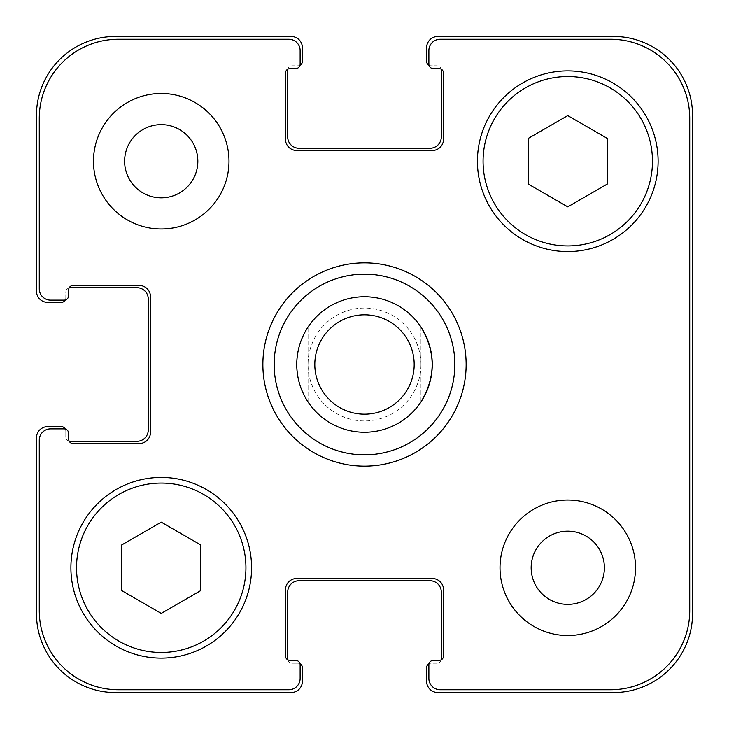 <?xml version="1.0" encoding="UTF-8"?>
<svg xmlns="http://www.w3.org/2000/svg" width="729" height="729" viewBox="0 0 729 729"><rect width="100%" height="100%" fill="white"/><g stroke="black" fill="none" stroke-linecap="round" stroke-linejoin="round"><path stroke-width="0.55" stroke-dasharray="3.65 2.73" d="M420.961 327.048L420.961 401.952L420.961 327.048M308.039 401.952L308.039 327.048L308.039 401.952M274.159 364.5A90.341 90.341 0 0 0 409.671 442.74A90.341 90.341 0 0 0 409.671 286.26A90.341 90.341 0 0 0 274.159 364.5M262.868 364.5A101.632 101.632 0 0 0 415.32 452.518A101.632 101.632 0 0 0 415.32 276.482A101.632 101.632 0 0 0 262.868 364.5M296.749 364.5A67.751 67.751 0 0 1 398.38 305.825A67.751 67.751 0 0 1 398.38 423.175A67.751 67.751 0 0 1 296.749 364.5A67.751 67.751 0 0 0 398.38 423.175A67.751 67.751 0 0 0 398.38 305.825A67.751 67.751 0 0 0 296.749 364.5M314.81 364.5A49.69 49.69 0 0 0 389.341 407.529A49.69 49.69 0 0 0 389.341 321.471A49.69 49.69 0 0 0 314.81 364.5M689.725 317.817L689.725 411.183L689.725 317.817L689.725 411.183L689.725 317.817L509.042 317.817L509.042 411.183L509.042 317.817L689.725 317.817M509.042 317.817L509.042 411.183L509.042 317.817M161.237 613.408L200.757 590.59L200.757 544.946L161.237 522.128L121.707 544.946L121.707 590.59L161.237 613.408L200.757 590.59L200.757 544.946L161.237 522.128L121.707 544.946L121.707 590.59L161.237 613.408L200.757 590.59L200.757 544.946L161.237 522.128L121.707 544.946L121.707 590.59L161.237 613.408M567.763 206.872L607.293 184.054L607.293 138.41L567.763 115.592L528.243 138.41L528.243 184.054L567.763 206.872L607.293 184.054L607.293 138.41L567.763 115.592L528.243 138.41L528.243 184.054L567.763 206.872L607.293 184.054L607.293 138.41L567.763 115.592L528.243 138.41L528.243 184.054L567.763 206.872M245.928 567.763A84.692 84.692 0 0 0 118.882 494.417A84.692 84.692 0 0 0 118.882 641.11A84.692 84.692 0 0 0 245.928 567.763A84.692 84.692 0 0 1 118.882 641.11A84.692 84.692 0 0 1 118.882 494.417A84.692 84.692 0 0 1 245.928 567.763A84.692 84.692 0 0 0 118.882 494.417A84.692 84.692 0 0 0 118.882 641.11A84.692 84.692 0 0 0 245.928 567.763M251.578 567.763A90.341 90.341 0 0 0 116.066 489.533A90.341 90.341 0 0 0 116.066 646.003A90.341 90.341 0 0 0 251.578 567.763A90.341 90.341 0 0 0 116.066 489.533A90.341 90.341 0 0 0 116.066 646.003A90.341 90.341 0 0 0 251.578 567.763A90.341 90.341 0 0 0 116.066 489.533A90.341 90.341 0 0 0 116.066 646.003A90.341 90.341 0 0 0 251.578 567.763M652.464 161.237A84.692 84.692 0 0 0 525.418 87.89A84.692 84.692 0 0 0 525.418 234.583A84.692 84.692 0 0 0 652.464 161.237A84.692 84.692 0 0 1 525.418 234.583A84.692 84.692 0 0 1 525.418 87.89A84.692 84.692 0 0 1 652.464 161.237A84.692 84.692 0 0 0 525.418 87.89A84.692 84.692 0 0 0 525.418 234.583A84.692 84.692 0 0 0 652.464 161.237M658.105 161.237A90.341 90.341 0 0 0 522.593 82.997A90.341 90.341 0 0 0 522.593 239.467A90.341 90.341 0 0 0 658.105 161.237A90.341 90.341 0 0 0 522.593 82.997A90.341 90.341 0 0 0 522.593 239.467A90.341 90.341 0 0 0 658.105 161.237A90.341 90.341 0 0 0 522.593 82.997A90.341 90.341 0 0 0 522.593 239.467A90.341 90.341 0 0 0 658.105 161.237M228.988 161.237A67.751 67.751 0 0 0 127.356 102.552A67.751 67.751 0 0 0 127.356 219.912A67.751 67.751 0 0 0 228.988 161.237A67.751 67.751 0 0 0 127.356 102.552A67.751 67.751 0 0 0 127.356 219.912A67.751 67.751 0 0 0 228.988 161.237A67.751 67.751 0 0 0 127.356 102.552A67.751 67.751 0 0 0 127.356 219.912A67.751 67.751 0 0 0 228.988 161.237M124.623 161.237A36.614 36.614 0 0 1 179.534 129.525A36.614 36.614 0 0 1 179.534 192.939A36.614 36.614 0 0 1 124.623 161.237M635.524 567.763A67.751 67.751 0 0 0 533.892 509.088A67.751 67.751 0 0 0 533.892 626.448A67.751 67.751 0 0 0 635.524 567.763A67.751 67.751 0 0 0 533.892 509.088A67.751 67.751 0 0 0 533.892 626.448A67.751 67.751 0 0 0 635.524 567.763A67.751 67.751 0 0 0 533.892 509.088A67.751 67.751 0 0 0 533.892 626.448A67.751 67.751 0 0 0 635.524 567.763M531.159 567.763A36.614 36.614 0 0 1 586.07 536.061A36.614 36.614 0 0 1 586.07 599.475A36.614 36.614 0 0 1 531.159 567.763M441.136 659.845A4.52 4.52 0 0 0 441.291 658.67L441.291 592.048A11.29 11.29 0 0 0 430.001 580.749L298.999 580.749A11.29 11.29 0 0 0 287.709 592.048L287.709 658.67A4.52 4.52 0 0 0 287.864 659.845A4.52 4.52 0 0 0 289.969 660.365L295.619 660.365A4.52 4.52 0 0 1 299.974 663.709A4.52 4.52 0 0 0 297.869 663.19L292.229 663.19A4.52 4.52 0 0 1 287.864 659.845A4.52 4.52 0 0 1 285.449 655.845L285.449 589.788A11.29 11.29 0 0 1 296.749 578.498L432.251 578.498A11.29 11.29 0 0 1 443.551 589.788L443.551 655.845A4.52 4.52 0 0 1 439.031 660.365L433.381 660.365A4.52 4.52 0 0 0 429.026 663.709A4.52 4.52 0 0 1 433.381 660.365L439.031 660.365A4.52 4.52 0 0 0 441.136 659.845A4.52 4.52 0 0 1 436.771 663.19L431.131 663.19A4.52 4.52 0 0 0 429.026 663.709A4.52 4.52 0 0 0 428.871 664.884L428.871 678.435A11.29 11.29 0 0 0 440.161 689.725L610.674 689.725A79.051 79.051 0 0 0 689.725 610.674L689.725 118.326A79.051 79.051 0 0 0 610.674 39.275L440.161 39.275A11.29 11.29 0 0 0 428.871 50.565L428.871 64.116A4.52 4.52 0 0 0 433.381 68.635L439.031 68.635A4.52 4.52 0 0 1 443.551 73.155L443.551 139.212A11.29 11.29 0 0 1 432.251 150.502L296.749 150.502A11.29 11.29 0 0 1 285.449 139.212L285.449 73.155A4.52 4.52 0 0 1 289.969 68.635L295.619 68.635A4.52 4.52 0 0 0 300.129 64.116L300.129 50.565A11.29 11.29 0 0 0 288.839 39.275L118.326 39.275A79.051 79.051 0 0 0 39.275 118.326L39.275 288.839A11.29 11.29 0 0 0 50.565 300.129L64.116 300.129A4.52 4.52 0 0 0 68.635 295.619L68.635 289.969A4.52 4.52 0 0 1 73.155 285.449L139.212 285.449A11.29 11.29 0 0 1 150.502 296.749L150.502 432.251A11.29 11.29 0 0 1 139.212 443.551L73.155 443.551A4.52 4.52 0 0 1 68.635 439.031L68.635 433.381A4.52 4.52 0 0 0 64.116 428.871L50.565 428.871A11.29 11.29 0 0 0 39.275 440.161L39.275 610.674A79.051 79.051 0 0 0 118.326 689.725L288.839 689.725A11.29 11.29 0 0 0 300.129 678.435L300.129 664.884A4.52 4.52 0 0 0 295.619 660.365L289.969 660.365A4.52 4.52 0 0 1 285.449 655.845L285.449 589.788A11.29 11.29 0 0 1 296.749 578.498L432.251 578.498A11.29 11.29 0 0 1 443.551 589.788L443.551 655.845A4.52 4.52 0 0 1 439.031 660.365L433.381 660.365A4.52 4.52 0 0 0 428.871 664.884L428.871 678.435A11.29 11.29 0 0 0 440.161 689.725L610.674 689.725A79.051 79.051 0 0 0 689.725 610.674L689.725 118.326L689.725 610.674A79.051 79.051 0 0 1 610.674 689.725L440.161 689.725A11.29 11.29 0 0 1 428.871 678.435L428.871 664.884A4.52 4.52 0 0 1 429.026 663.709A4.52 4.52 0 0 1 431.131 663.19L436.771 663.19A4.52 4.52 0 0 0 441.136 659.845A4.52 4.52 0 0 0 443.551 655.845L443.551 589.788A11.29 11.29 0 0 0 432.251 578.498L296.749 578.498A11.29 11.29 0 0 0 285.449 589.788L285.449 655.845A4.52 4.52 0 0 0 287.864 659.845A4.52 4.52 0 0 0 292.229 663.19L297.869 663.19A4.52 4.52 0 0 1 299.974 663.709A4.52 4.52 0 0 1 300.129 664.884L300.129 678.435A11.29 11.29 0 0 1 288.839 689.725L118.326 689.725A79.051 79.051 0 0 1 39.275 610.674L39.275 440.161A11.29 11.29 0 0 1 50.565 428.871L64.116 428.871A4.52 4.52 0 0 1 65.291 429.026A4.52 4.52 0 0 1 65.81 431.131L65.81 436.771A4.52 4.52 0 0 0 69.155 441.136A4.52 4.52 0 0 0 73.155 443.551L139.212 443.551A11.29 11.29 0 0 0 150.502 432.251L150.502 296.749A11.29 11.29 0 0 0 139.212 285.449L73.155 285.449A4.52 4.52 0 0 0 68.635 289.969L68.635 295.619A4.52 4.52 0 0 1 64.116 300.129L50.565 300.129A11.29 11.29 0 0 1 39.275 288.839L39.275 118.326A79.051 79.051 0 0 1 118.326 39.275L288.839 39.275A11.29 11.29 0 0 1 300.129 50.565L300.129 64.116A4.52 4.52 0 0 1 299.974 65.291A4.52 4.52 0 0 1 297.869 65.81L292.229 65.81A4.52 4.52 0 0 0 287.864 69.155A4.52 4.52 0 0 0 285.449 73.155L285.449 139.212A11.29 11.29 0 0 0 296.749 150.502L432.251 150.502A11.29 11.29 0 0 0 443.551 139.212L443.551 73.155A4.52 4.52 0 0 0 441.136 69.155A4.52 4.52 0 0 0 436.771 65.81L431.131 65.81A4.52 4.52 0 0 1 429.026 65.291A4.52 4.52 0 0 1 428.871 64.116L428.871 50.565A11.29 11.29 0 0 1 440.161 39.275L610.674 39.275A79.051 79.051 0 0 1 689.725 118.326A79.051 79.051 0 0 0 610.674 39.275L440.161 39.275A11.29 11.29 0 0 0 428.871 50.565L428.871 64.116A4.52 4.52 0 0 0 429.026 65.291A4.52 4.52 0 0 0 431.131 65.81L436.771 65.81A4.52 4.52 0 0 1 441.136 69.155A4.52 4.52 0 0 0 439.031 68.635L433.381 68.635A4.52 4.52 0 0 1 429.026 65.291A4.52 4.52 0 0 0 433.381 68.635M432.251 364.5A67.751 67.751 0 0 0 330.62 305.825A67.751 67.751 0 0 0 330.62 423.175A67.751 67.751 0 0 0 432.251 364.5A67.751 67.751 0 0 1 330.62 423.175A67.751 67.751 0 0 1 330.62 305.825A67.751 67.751 0 0 1 432.251 364.5M295.619 660.365A4.52 4.52 0 0 1 300.129 664.884L300.129 678.435A11.29 11.29 0 0 1 288.839 689.725L118.326 689.725A79.051 79.051 0 0 1 39.275 610.674L39.275 440.161A11.29 11.29 0 0 1 50.565 428.871L64.116 428.871A4.52 4.52 0 0 1 68.635 433.381L68.635 439.031A4.52 4.52 0 0 0 69.155 441.136A4.52 4.52 0 0 1 65.81 436.771L65.81 431.131A4.52 4.52 0 0 0 65.291 429.026A4.52 4.52 0 0 1 68.635 433.381L68.635 439.031A4.52 4.52 0 0 0 73.155 443.551L139.212 443.551A11.29 11.29 0 0 0 150.502 432.251L150.502 296.749A11.29 11.29 0 0 0 139.212 285.449L73.155 285.449A4.52 4.52 0 0 0 69.155 287.864A4.52 4.52 0 0 0 65.81 292.229L65.81 297.869A4.52 4.52 0 0 1 65.291 299.974A4.52 4.52 0 0 0 65.81 297.869L65.81 292.229A4.52 4.52 0 0 1 70.33 287.709L136.952 287.709A11.29 11.29 0 0 1 148.251 298.999L148.251 430.001A11.29 11.29 0 0 1 136.952 441.291L70.33 441.291A4.52 4.52 0 0 1 69.155 441.136M68.635 295.619A4.52 4.52 0 0 1 64.116 300.129L50.565 300.129A11.29 11.29 0 0 1 39.275 288.839L39.275 118.326A79.051 79.051 0 0 1 118.326 39.275L288.839 39.275A11.29 11.29 0 0 1 300.129 50.565L300.129 64.116A4.52 4.52 0 0 1 295.619 68.635L289.969 68.635A4.52 4.52 0 0 0 287.864 69.155A4.52 4.52 0 0 1 292.229 65.81L297.869 65.81A4.52 4.52 0 0 0 299.974 65.291A4.52 4.52 0 0 1 295.619 68.635L289.969 68.635M441.136 69.155A4.52 4.52 0 0 1 443.551 73.155L443.551 139.212A11.29 11.29 0 0 1 432.251 150.502L296.749 150.502A11.29 11.29 0 0 1 285.449 139.212L285.449 73.155A4.52 4.52 0 0 1 287.864 69.155A4.52 4.52 0 0 0 287.709 70.33L287.709 136.952A11.29 11.29 0 0 0 298.999 148.251L430.001 148.251A11.29 11.29 0 0 0 441.291 136.952L441.291 70.33A4.52 4.52 0 0 0 441.136 69.155M429.026 663.709A4.52 4.52 0 0 0 426.611 667.709L426.611 681.26A11.29 11.29 0 0 0 437.901 692.55L613.499 692.55A79.051 79.051 0 0 0 692.55 613.499L692.55 115.501A79.051 79.051 0 0 0 613.499 36.45L437.901 36.45A11.29 11.29 0 0 0 426.611 47.74L426.611 61.291A4.52 4.52 0 0 0 429.026 65.291M65.291 429.026A4.52 4.52 0 0 0 61.291 426.611L47.74 426.611A11.29 11.29 0 0 0 36.45 437.901L36.45 613.499A79.051 79.051 0 0 0 115.501 692.55L291.099 692.55A11.29 11.29 0 0 0 302.389 681.26L302.389 667.709A4.52 4.52 0 0 0 299.974 663.709M299.974 65.291A4.52 4.52 0 0 0 302.389 61.291L302.389 47.74A11.29 11.29 0 0 0 291.099 36.45L115.501 36.45A79.051 79.051 0 0 0 36.45 115.501L36.45 291.099A11.29 11.29 0 0 0 47.74 302.389L61.291 302.389A4.52 4.52 0 0 0 65.291 299.974M420.961 364.5A56.461 56.461 0 0 0 364.5 308.039A56.461 56.461 0 0 0 308.039 364.5A56.461 56.461 0 0 0 364.5 420.961A56.461 56.461 0 0 0 420.961 364.5M509.042 411.183L689.725 411.183L509.042 411.183"/><path stroke-width="1.09" d="M420.961 327.048C435.887 352.016 435.887 376.984 420.961 401.952A67.751 67.751 0 0 1 308.039 401.952C300.612 390.571 296.849 378.087 296.749 364.5C296.849 350.913 300.612 338.429 308.039 327.048A67.751 67.751 0 0 1 420.961 327.048M274.159 364.5A90.341 90.341 0 0 0 409.671 442.74A90.341 90.341 0 0 0 409.671 286.26A90.341 90.341 0 0 0 274.159 364.5M262.868 364.5A101.632 101.632 0 0 1 415.32 276.482A101.632 101.632 0 0 1 415.32 452.518A101.632 101.632 0 0 1 262.868 364.5M689.725 118.326A79.051 79.051 0 0 0 610.674 39.275L440.161 39.275A11.29 11.29 0 0 0 428.871 50.565L428.871 64.116A4.52 4.52 0 0 0 433.381 68.635L439.031 68.635A4.52 4.52 0 0 1 443.551 73.155L443.551 139.212A11.29 11.29 0 0 1 432.251 150.502L296.749 150.502A11.29 11.29 0 0 1 285.449 139.212L285.449 73.155A4.52 4.52 0 0 1 289.969 68.635L295.619 68.635A4.52 4.52 0 0 0 300.129 64.116L300.129 50.565A11.29 11.29 0 0 0 288.839 39.275L118.326 39.275A79.051 79.051 0 0 0 39.275 118.326L39.275 288.839A11.29 11.29 0 0 0 50.565 300.129L64.116 300.129A4.52 4.52 0 0 0 68.635 295.619L68.635 289.969A4.52 4.52 0 0 1 73.155 285.449L139.212 285.449A11.29 11.29 0 0 1 150.502 296.749L150.502 432.251A11.29 11.29 0 0 1 139.212 443.551L73.155 443.551A4.52 4.52 0 0 1 68.635 439.031L68.635 433.381A4.52 4.52 0 0 0 64.116 428.871L50.565 428.871A11.29 11.29 0 0 0 39.275 440.161L39.275 610.674A79.051 79.051 0 0 0 118.326 689.725L288.839 689.725A11.29 11.29 0 0 0 300.129 678.435L300.129 664.884A4.52 4.52 0 0 0 295.619 660.365L289.969 660.365A4.52 4.52 0 0 1 285.449 655.845L285.449 589.788A11.29 11.29 0 0 1 296.749 578.498L432.251 578.498A11.29 11.29 0 0 1 443.551 589.788L443.551 655.845A4.52 4.52 0 0 1 439.031 660.365L433.381 660.365A4.52 4.52 0 0 0 428.871 664.884L428.871 678.435A11.29 11.29 0 0 0 440.161 689.725L610.674 689.725A79.051 79.051 0 0 0 689.725 610.674L689.725 118.326M635.524 567.763A67.751 67.751 0 0 1 533.892 626.448A67.751 67.751 0 0 1 533.892 509.088A67.751 67.751 0 0 1 635.524 567.763M228.988 161.237A67.751 67.751 0 0 1 127.356 219.912A67.751 67.751 0 0 1 127.356 102.552A67.751 67.751 0 0 1 228.988 161.237M658.105 161.237A90.341 90.341 0 0 1 522.593 239.467A90.341 90.341 0 0 1 522.593 82.997A90.341 90.341 0 0 1 658.105 161.237M251.578 567.763A90.341 90.341 0 0 1 116.066 646.003A90.341 90.341 0 0 1 116.066 489.533A90.341 90.341 0 0 1 251.578 567.763M314.81 364.5A49.69 49.69 0 0 0 389.341 407.529A49.69 49.69 0 0 0 389.341 321.471A49.69 49.69 0 0 0 314.81 364.5A49.69 49.69 0 0 0 389.341 407.529A49.69 49.69 0 0 0 389.341 321.471A49.69 49.69 0 0 0 314.81 364.5M296.749 364.5A67.751 67.751 0 0 0 398.38 423.175A67.751 67.751 0 0 0 398.38 305.825A67.751 67.751 0 0 0 296.749 364.5M200.757 590.59L161.237 613.408L121.707 590.59L121.707 544.946L161.237 522.128L200.757 544.946L200.757 590.59M607.293 184.054L567.763 206.872L528.243 184.054L528.243 138.41L567.763 115.592L607.293 138.41L607.293 184.054M245.928 567.763A84.692 84.692 0 0 0 118.882 494.417A84.692 84.692 0 0 0 118.882 641.11A84.692 84.692 0 0 0 245.928 567.763M652.464 161.237A84.692 84.692 0 0 0 525.418 87.89A84.692 84.692 0 0 0 525.418 234.583A84.692 84.692 0 0 0 652.464 161.237M124.623 161.237A36.614 36.614 0 0 0 179.534 192.939A36.614 36.614 0 0 0 179.534 129.525A36.614 36.614 0 0 0 124.623 161.237M531.159 567.763A36.614 36.614 0 0 0 586.07 599.475A36.614 36.614 0 0 0 586.07 536.061A36.614 36.614 0 0 0 531.159 567.763M429.026 65.291A4.52 4.52 0 0 1 426.611 61.291L426.611 47.74A11.29 11.29 0 0 1 437.901 36.45L613.499 36.45A79.051 79.051 0 0 1 692.55 115.501L692.55 613.499A79.051 79.051 0 0 1 613.499 692.55L437.901 692.55A11.29 11.29 0 0 1 426.611 681.26L426.611 667.709A4.52 4.52 0 0 1 429.026 663.709M289.969 68.635A4.52 4.52 0 0 0 287.864 69.155A4.52 4.52 0 0 0 287.709 70.33L287.709 136.952A11.29 11.29 0 0 0 298.999 148.251L430.001 148.251A11.29 11.29 0 0 0 441.291 136.952L441.291 70.33A4.52 4.52 0 0 0 441.136 69.155A4.52 4.52 0 0 0 439.031 68.635L433.381 68.635M441.136 659.845A4.52 4.52 0 0 0 441.291 658.67L441.291 592.048A11.29 11.29 0 0 0 430.001 580.749L298.999 580.749A11.29 11.29 0 0 0 287.709 592.048L287.709 658.67A4.52 4.52 0 0 0 287.864 659.845A4.52 4.52 0 0 0 289.969 660.365L295.619 660.365M65.291 299.974A4.52 4.52 0 0 1 61.291 302.389L47.74 302.389A11.29 11.29 0 0 1 36.45 291.099L36.45 115.501A79.051 79.051 0 0 1 115.501 36.45L291.099 36.45A11.29 11.29 0 0 1 302.389 47.74L302.389 61.291A4.52 4.52 0 0 1 299.974 65.291M299.974 663.709A4.52 4.52 0 0 1 302.389 667.709L302.389 681.26A11.29 11.29 0 0 1 291.099 692.55L115.501 692.55A79.051 79.051 0 0 1 36.45 613.499L36.45 437.901A11.29 11.29 0 0 1 47.74 426.611L61.291 426.611A4.52 4.52 0 0 1 65.291 429.026M69.155 441.136A4.52 4.52 0 0 0 70.33 441.291L136.952 441.291A11.29 11.29 0 0 0 148.251 430.001L148.251 298.999A11.29 11.29 0 0 0 136.952 287.709L70.33 287.709A4.52 4.52 0 0 0 69.155 287.864A4.52 4.52 0 0 0 68.635 289.969L68.635 295.619M308.039 401.952A67.751 67.751 0 0 0 420.961 401.952"/></g></svg>

